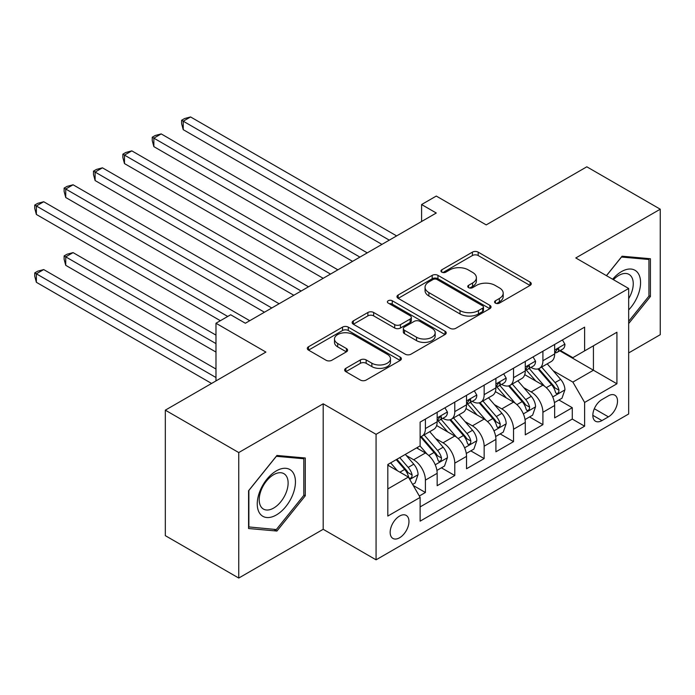 <?xml version="1.0" encoding="UTF-8"?>
<svg xmlns="http://www.w3.org/2000/svg" width="695" height="695" viewBox="0 0 695 695"><rect width="100%" height="100%" fill="white"/><g stroke="black" fill="none" stroke-linecap="round" stroke-linejoin="round"><path stroke-width="1.04" d="M495.405 303.116A2.858 1.651 0 0 0 499.436 303.116L530.077 285.428A4.074 2.354 0 0 0 531.267 283.769A4.074 2.354 0 0 0 530.077 282.101L478.177 252.137A4.074 2.354 0 0 0 472.409 252.137L441.777 269.825A2.858 1.651 0 0 0 440.943 270.989A2.858 1.651 0 0 0 441.777 272.153A2.858 1.651 0 0 0 445.816 272.153L449.778 269.868A13.049 7.532 0 0 1 468.23 269.868L472.557 272.362A13.049 7.532 0 0 1 476.379 277.687A13.049 7.532 0 0 1 472.557 283.021L468.586 285.306A2.858 1.651 0 0 0 467.752 286.47A2.858 1.651 0 0 0 468.586 287.634A2.858 1.651 0 0 0 472.626 287.634L476.588 285.35A13.049 7.532 0 0 1 495.04 285.35L499.366 287.843A13.049 7.532 0 0 1 503.189 293.168A13.049 7.532 0 0 1 499.366 298.494L495.405 300.787A2.858 1.651 0 0 0 494.571 301.951A2.858 1.651 0 0 0 495.405 303.116L495.405 300.787M399.564 537.774A13.292 7.671 120 0 0 408.252 526.063A13.292 7.671 120 0 0 406.21 515.412A13.292 7.671 120 0 0 399.564 516.064A13.292 7.671 120 0 0 390.877 527.783A13.292 7.671 120 0 0 392.918 538.434A13.292 7.671 120 0 0 399.564 537.774M345.841 368.324A4.074 2.354 0 0 0 344.642 369.992A4.074 2.354 0 0 0 345.841 371.66L360.401 380.061A4.074 2.354 0 0 0 366.161 380.061L400.19 360.418A4.074 2.354 0 0 0 401.38 358.759A4.074 2.354 0 0 0 400.19 357.091L348.291 327.128A4.074 2.354 0 0 0 342.522 327.128L308.502 346.77A4.074 2.354 0 0 0 307.303 348.438A4.074 2.354 0 0 0 308.502 350.098L326.085 360.253A4.074 2.354 0 0 0 331.854 360.253L346.414 351.844A4.074 2.354 0 0 0 347.613 350.184A4.074 2.354 0 0 0 346.414 348.516L337.692 343.486A10.903 6.298 0 0 1 334.495 339.03A10.903 6.298 0 0 1 341.236 333.209A10.903 6.298 0 0 1 353.121 334.582L387.28 354.302A10.903 6.298 0 0 1 390.477 358.759A10.903 6.298 0 0 1 383.744 364.571A10.903 6.298 0 0 1 371.86 363.207L366.161 359.923A4.074 2.354 0 0 0 360.401 359.923L345.841 368.324L345.841 371.66M628.671 352.93L660.25 334.695L660.25 209.204L586.815 166.809L486.213 224.893L436.278 196.06L421.596 204.538L436.278 213.017L245.352 323.245L230.671 314.765L215.98 323.245L215.98 380.903M238.75 452.558L238.75 578.049L323.192 529.295L323.192 403.804L238.75 452.558L165.314 410.163L265.916 352.078L215.98 323.245M323.192 403.804L376.065 434.323L628.671 288.486L628.671 413.977L376.065 559.822L376.065 434.323M660.25 209.204L575.799 257.958L628.671 288.486M450.065 328.292A4.074 2.354 0 0 0 455.833 328.292L489.853 308.649A4.074 2.354 0 0 0 491.044 306.99A4.074 2.354 0 0 0 489.853 305.322L437.954 275.359A4.074 2.354 0 0 0 432.186 275.359L398.166 295.001A4.074 2.354 0 0 0 396.975 296.669A4.074 2.354 0 0 0 398.166 298.329L450.065 328.292M389.365 303.732A2.858 1.651 0 0 1 392.258 304.141L392.258 300.744L445.017 331.211A4.074 2.354 0 0 1 446.216 332.87A4.074 2.354 0 0 1 445.017 334.538L410.997 354.181A4.074 2.354 0 0 1 405.228 354.181L353.338 324.217L353.338 320.89A4.074 2.354 0 0 0 352.139 322.549A4.074 2.354 0 0 0 353.338 324.217M353.338 320.89L367.898 312.481A4.074 2.354 0 0 1 373.658 312.481L394.708 324.635A4.074 2.354 0 0 0 400.476 324.635L410.137 319.057A4.074 2.354 0 0 0 411.327 317.389A4.074 2.354 0 0 0 410.137 315.73L388.218 303.072A2.858 1.651 0 0 1 387.384 301.908A2.858 1.651 0 0 1 389.148 300.388A2.858 1.651 0 0 1 392.258 300.744M238.75 578.049L165.314 535.654L165.314 410.163M419.32 496.013L425.41 492.494L413.221 485.457M406.288 455.503L413.664 459.769A16.619 9.591 60 0 1 425.41 480.115L437.164 473.33L437.164 485.709L454.782 475.536L441.421 467.822M435.661 438.545L443.036 442.802A16.619 9.591 60 0 1 454.782 463.157L466.536 456.372L466.536 468.751L484.154 458.578L470.793 450.864M465.033 421.587L472.409 425.844A16.619 9.591 60 0 1 484.154 446.199L495.909 439.414L495.909 451.793L513.536 441.62L500.165 433.906M494.406 404.629L501.781 408.886A16.619 9.591 60 0 1 513.536 429.241L525.281 422.456L525.281 434.835L542.908 424.662L542.908 412.283A16.619 9.591 -120 0 0 531.154 391.928L523.778 387.671M529.538 416.948L542.908 424.662M437.164 473.33A16.619 9.591 -120 0 0 425.41 452.984L416.6 447.893M466.536 456.372A16.619 9.591 -120 0 0 454.782 436.026L436.616 425.531M495.909 439.414A16.619 9.591 -120 0 0 484.154 419.068L465.989 408.573M525.281 422.456A16.619 9.591 -120 0 0 513.536 402.11L495.37 391.615M608.403 395.829L601.948 399.564A12.875 7.437 120 0 0 593.53 410.91A12.875 7.437 120 0 0 595.502 421.231A12.875 7.437 120 0 0 601.948 420.588L608.403 416.861A12.875 7.437 120 0 0 616.821 405.515A12.875 7.437 120 0 0 614.849 395.194A12.875 7.437 120 0 0 608.403 395.829M387.819 488.932L408.373 477.065L420.128 497.411L420.128 521.154L584.617 426.191L584.617 402.448L572.862 382.094L553.151 370.713M420.128 497.411L387.819 516.064L387.819 464.512L420.128 445.86L420.128 422.117L584.617 327.145L584.617 350.888L616.925 332.236L616.925 383.788L584.617 402.448M442.88 418.294L443.036 418.39A16.619 9.591 60 0 0 451.342 419.207L463.096 412.422A16.619 9.591 -120 0 0 466.536 404.82L466.536 395.325M472.253 401.336L472.409 401.423A16.619 9.591 60 0 0 480.714 402.249L492.468 395.464A16.619 9.591 -120 0 0 495.909 387.862L495.909 378.367M501.625 384.378L501.781 384.465A16.619 9.591 60 0 0 510.087 385.291L521.841 378.506A16.619 9.591 -120 0 0 525.281 370.904L525.281 361.409M420.128 506.907L572.28 419.068L572.28 407.704L554.653 417.877L554.653 405.498A16.619 9.591 -120 0 0 542.908 385.152L524.742 374.657M530.997 367.42L531.154 367.507A16.619 9.591 -120 0 0 539.459 368.333A16.619 9.591 -120 0 0 542.908 360.731L542.908 351.227M539.459 368.333L551.213 361.548A16.619 9.591 -120 0 0 554.653 353.946L554.653 344.451M425.41 419.068L425.41 428.563A16.619 9.591 60 0 1 421.969 436.165A16.619 9.591 60 0 1 420.128 436.842M421.969 436.165L433.723 429.38A16.619 9.591 -120 0 0 437.164 421.778L437.164 412.283M454.782 402.101L454.782 411.605A16.619 9.591 60 0 1 451.342 419.207M484.154 385.143L484.154 394.647A16.619 9.591 60 0 1 480.714 402.249M513.536 368.185L513.536 377.689A16.619 9.591 60 0 1 510.087 385.291M513.536 429.241L513.536 441.62M484.154 446.199L484.154 458.578M454.782 463.157L454.782 475.536M425.41 480.115L425.41 492.494M408.373 477.065L387.819 465.19M572.862 382.094L593.426 370.227L593.426 345.806L616.925 332.236M559.788 350.801L616.925 383.788M560.379 350.462L572.862 357.673L584.617 350.888M323.192 529.295L376.065 559.822M421.596 204.538L421.596 221.497M558.91 399.99L572.28 407.704M572.28 419.068L584.617 426.191M628.671 323.566L650.407 296.53L650.407 258.731L622.068 256.203L606.44 275.646M248.584 528.521L276.931 531.049L305.279 495.787L305.279 457.996L276.931 455.46L248.584 490.722L248.584 528.521M648.939 295.679L650.407 296.53M303.811 494.944L305.279 495.787M273.934 529.321L276.931 531.049M496.543 303.524L499.366 301.891A13.049 7.532 0 0 0 503.189 296.565L503.189 293.168M476.379 277.687L476.379 281.084A13.049 7.532 0 0 1 472.557 286.41L469.733 288.043M530.016 285.463L478.177 255.534A4.074 2.354 0 0 0 472.409 255.534L442.915 272.562M489.801 308.684L437.954 278.756A4.074 2.354 0 0 0 432.186 278.756L398.226 298.363M482.643 308.154A2.858 1.651 0 0 0 483.477 306.99A2.858 1.651 0 0 0 482.643 305.826L437.094 279.52A2.858 1.651 0 0 0 433.055 279.52L428.876 281.935A13.049 7.532 0 0 0 425.053 287.261A13.049 7.532 0 0 0 428.876 292.586L460.012 310.569A13.049 7.532 0 0 0 478.464 310.569L482.643 308.154L482.643 311.542A2.858 1.651 0 0 0 483.477 310.378L483.477 306.99M425.053 287.261L425.053 290.658A13.049 7.532 0 0 0 428.876 295.983L428.876 292.586M482.643 311.542L478.464 313.958A13.049 7.532 0 0 1 460.012 313.958L428.876 295.983M353.39 324.244L367.898 315.869L367.898 312.481M411.327 317.389L411.327 320.786A4.074 2.354 0 0 1 410.137 322.445L400.476 328.023A4.074 2.354 0 0 1 394.708 328.023L373.658 315.869A4.074 2.354 0 0 0 367.898 315.869M392.258 304.141L444.965 334.564M416.548 337.24A10.903 6.298 0 0 0 428.433 338.604A10.903 6.298 0 0 0 435.166 332.792A10.903 6.298 0 0 0 431.977 328.335L419.936 321.385A4.074 2.354 0 0 0 414.168 321.385L404.507 326.963A4.074 2.354 0 0 0 403.317 328.631A4.074 2.354 0 0 0 404.507 330.29L416.548 337.24L416.548 340.637A10.903 6.298 0 0 0 428.433 342.001A10.903 6.298 0 0 0 435.166 336.18L435.166 332.792M403.317 328.631L403.317 332.019A4.074 2.354 0 0 0 404.507 333.687L404.507 330.29M416.548 340.637L404.507 333.687M390.477 358.759L390.477 362.147A10.903 6.298 0 0 1 383.744 367.968A10.903 6.298 0 0 1 371.86 366.604L366.161 363.311A4.074 2.354 0 0 0 360.401 363.311L345.893 371.686M334.495 339.03L334.495 342.427A10.903 6.298 0 0 0 337.692 346.875L337.692 343.486M346.362 351.879L337.692 346.875M400.129 360.453L348.291 330.525A4.074 2.354 0 0 0 342.522 330.525L308.554 350.132M554.41 402.587L561.994 398.209L564.931 389.73A11.007 6.359 -120 0 0 560.648 379.392L547.226 363.85M544.541 386.22L529.199 368.463M535.81 381.051L526.906 370.748A26.375 15.229 -120 0 0 526.089 369.827M183.228 197.502L323.192 278.313L124.483 163.586L124.483 155.107L131.824 150.867L337.883 269.834M537.965 368.932L551.543 384.648A11.007 6.359 60 0 1 555.461 392.232L556.269 393.535L557.755 393.327L558.745 392.119L558.989 390.199A11.007 6.359 -120 0 0 555.062 382.615L541.648 367.073M538.764 368.671L553.35 385.56A5.612 3.24 60 0 1 554.766 387.758L558.989 390.199M562.437 339.951L564.931 344.277A11.007 6.359 60 0 1 562.655 349.151L557.077 352.365A11.007 6.359 -120 0 0 558.989 349.837L558.763 348.855L557.381 349.133L555.461 351.87A11.007 6.359 60 0 1 554.653 353.434M389.287 240.149L183.228 121.191L190.578 116.951L396.628 235.909M555.018 352.886L555.062 352.886A11.007 6.359 -120 0 0 557.077 352.365M381.937 244.388L183.228 129.67L183.228 121.191L181.612 120.261L184.549 118.558L190.578 116.951M183.228 129.67L181.612 123.649L181.612 120.261M628.671 309.927A27.001 15.585 120 0 0 640.217 278.608A27.001 15.585 120 0 0 621.478 271.615A27.001 15.585 120 0 0 612.634 279.225M628.671 298.598A20.442 11.806 120 0 0 629.018 274.403A20.442 11.806 120 0 0 618.802 275.42A20.442 11.806 120 0 0 613.45 279.694M606.492 275.68L621.478 257.037L648.939 259.496L648.939 296.113L628.671 321.325M647.123 258.444L648.939 259.496M292.882 494.397A27.001 15.585 120 0 0 285.888 468.317A27.001 15.585 120 0 0 259.808 491.443A27.001 15.585 120 0 0 266.793 517.523A27.001 15.585 120 0 0 292.882 494.397M286.184 492.494A20.442 11.806 120 0 0 283.89 473.669A20.442 11.806 120 0 0 261.146 490.253A20.442 11.806 120 0 0 263.448 509.079A20.442 11.806 120 0 0 286.184 492.494M248.88 527.079L248.88 490.461L276.341 456.302L303.811 458.752L303.811 495.37L276.341 529.538L248.584 526.914M301.986 457.701L303.811 458.752M525.038 419.545L532.622 415.167L535.558 406.688A11.007 6.359 -120 0 0 531.275 396.35L517.853 380.808M515.16 403.178L499.827 385.421M506.438 398.009L497.533 387.706A26.375 15.229 -120 0 0 496.716 386.785M153.856 214.46L293.82 295.271L95.111 180.544L95.111 172.065L102.452 167.825L308.511 286.792M508.592 385.89L522.171 401.606A11.007 6.359 60 0 1 526.089 409.19L526.897 410.493L528.382 410.285L529.373 409.077L529.616 407.157A11.007 6.359 -120 0 0 525.689 399.573L512.276 384.031M509.392 385.629L523.978 402.518A5.612 3.24 60 0 1 525.394 404.716L529.616 407.157M495.657 436.503L503.25 432.125L506.186 423.646A11.007 6.359 -120 0 0 501.903 413.308L488.481 397.766M485.788 420.136L470.454 402.379M477.065 414.967L468.161 404.664A26.375 15.229 -120 0 0 467.344 403.743M124.483 231.418L264.447 312.229L65.738 197.502L65.738 189.023L73.079 184.783L279.138 303.75M479.22 402.848L492.798 418.564A11.007 6.359 60 0 1 496.716 426.148L497.524 427.451L499.01 427.243L500 426.035L500.244 424.115A11.007 6.359 -120 0 0 496.317 416.531L482.895 400.989M480.019 402.587L494.605 419.476A5.612 3.24 60 0 1 496.022 421.674L500.244 424.115M466.284 453.461L473.877 449.083L476.813 440.604A11.007 6.359 -120 0 0 472.53 430.266L459.108 414.724M456.415 437.094L441.082 419.337M447.693 431.925L438.788 421.622A26.375 15.229 -120 0 0 437.972 420.701M95.111 248.376L220.385 320.708L36.366 214.46L36.366 205.981L43.707 201.741L249.757 320.708M449.847 419.806L463.417 435.522A11.007 6.359 60 0 1 467.344 443.106L468.143 444.409L469.638 444.201L470.628 442.993L470.871 441.073A11.007 6.359 -120 0 0 466.944 433.489L453.522 417.947M450.647 419.545L465.233 436.434A5.612 3.24 60 0 1 466.64 438.632L470.871 441.073M436.912 470.419L444.505 466.041L447.441 457.562A11.007 6.359 -120 0 0 443.158 447.224L429.736 431.682M427.043 454.052L420.015 445.921M418.312 448.883L417.174 447.563M215.98 335.12L73.079 252.615L65.738 256.855L65.738 265.334L215.98 352.078M420.475 436.764L434.045 452.48A11.007 6.359 60 0 1 437.972 460.064L438.771 461.367L440.265 461.159L441.256 459.951L441.499 458.031A11.007 6.359 -120 0 0 437.572 450.447L424.15 434.905M421.274 436.503L435.861 453.392A5.612 3.24 60 0 1 437.268 455.59L441.499 458.031M65.738 265.334L64.122 259.313L64.122 255.925L215.98 343.599M64.122 255.925L67.059 254.231L73.079 252.615M533.065 356.909L535.558 361.235A11.007 6.359 60 0 1 533.282 366.109L527.696 369.332A11.007 6.359 -120 0 0 529.616 366.795L529.382 365.813L528.009 366.091L526.089 368.828A11.007 6.359 60 0 1 525.281 370.392M359.906 257.107L153.856 138.149L161.205 133.909L367.255 252.867M525.646 369.844L525.689 369.844A11.007 6.359 -120 0 0 527.696 369.332M352.565 261.355L153.856 146.628L153.856 138.149L152.24 137.219L155.176 135.516L161.205 133.909M153.856 146.628L152.24 140.607L152.24 137.219M503.693 373.867L506.186 378.193A11.007 6.359 60 0 1 503.91 383.067L498.324 386.29A11.007 6.359 -120 0 0 500.244 383.753L500.009 382.771L498.636 383.049L496.716 385.786A11.007 6.359 60 0 1 495.909 387.35M330.533 274.073L122.867 154.177L125.804 152.474L131.824 150.867M496.273 386.802L496.317 386.802A11.007 6.359 -120 0 0 498.324 386.29M124.483 163.586L122.867 157.565L122.867 154.177M474.32 390.825L476.813 395.151A11.007 6.359 60 0 1 474.537 400.025L468.951 403.248A11.007 6.359 -120 0 0 470.871 400.711L470.637 399.729L469.264 400.007L467.344 402.744A11.007 6.359 60 0 1 466.536 404.308M301.161 291.031L93.495 171.135L96.431 169.432L102.452 167.825M466.901 403.76L466.944 403.76A11.007 6.359 -120 0 0 468.951 403.248M95.111 180.544L93.495 174.523L93.495 171.135M444.948 407.783L447.441 412.109A11.007 6.359 60 0 1 445.165 416.983L439.579 420.206A11.007 6.359 -120 0 0 441.499 417.669L441.264 416.687L439.892 416.965L437.972 419.702A11.007 6.359 60 0 1 437.164 421.266M271.788 307.989L64.122 188.093L67.059 186.39L73.079 184.783M437.529 420.718L437.572 420.718A11.007 6.359 -120 0 0 439.579 420.206M65.738 197.502L64.122 191.481L64.122 188.093M412.639 484.441L415.132 482.999L418.069 474.52A11.007 6.359 -120 0 0 413.777 464.182L405.333 454.4M397.444 470.75L390.642 462.879M388.939 465.841L387.819 464.538M215.98 369.036L43.707 269.573L36.366 273.813L36.366 282.292L211.575 383.449M396.228 459.656L404.672 469.438A11.007 6.359 60 0 1 408.599 477.022L409.398 478.325L410.884 478.117L411.883 476.909L412.126 474.989A11.007 6.359 -120 0 0 408.2 467.405L399.747 457.623M396.906 459.265L406.488 470.35A5.612 3.24 60 0 1 407.895 472.548L412.126 474.989M36.366 282.292L34.75 276.271L34.75 272.883L215.98 377.515M34.75 272.883L37.686 271.189L43.707 269.573M227.734 316.468L34.75 205.051L37.686 203.357L43.707 201.741M36.366 214.46L34.75 208.439L34.75 205.051M413.664 459.769L425.41 452.984M443.036 442.802L454.782 436.026M472.409 425.844L484.154 419.068M501.781 408.886L513.536 402.11M531.154 391.928L542.908 385.152M542.908 360.731L554.653 353.946M425.41 428.563L437.164 421.778M454.782 411.605L466.536 404.82M484.154 394.647L495.909 387.862M513.536 377.689L525.281 370.904M542.908 412.283L554.653 405.498M594.321 408.73L608.403 416.861M592.835 415.332L601.948 420.588M499.366 301.891L499.366 298.494M468.586 287.634L468.586 285.306M472.557 286.41L472.557 283.021M441.777 272.153L441.777 269.825M472.409 255.534L472.409 252.137M478.177 255.534L478.177 252.137M530.077 285.428L530.077 282.101M398.166 298.329L398.166 295.001M432.186 278.756L432.186 275.359M437.954 278.756L437.954 275.359M489.853 308.649L489.853 305.322M460.012 313.958L460.012 310.569M478.464 313.958L478.464 310.569M373.658 315.869L373.658 312.481M394.708 328.023L394.708 324.635M400.476 328.023L400.476 324.635M410.137 322.445L410.137 319.057M445.017 334.538L445.017 331.211M360.401 363.311L360.401 359.923M366.161 363.311L366.161 359.923M371.86 366.604L371.86 363.207M346.414 351.844L346.414 348.516M308.502 350.098L308.502 346.77M342.522 330.525L342.522 327.128M348.291 330.525L348.291 327.128M400.19 360.418L400.19 357.091M552.725 396.941L564.861 389.938M555.062 382.615L560.648 379.392M546.287 387.68L551.543 384.648M564.861 344.147L554.653 350.045M557.572 349.012L558.989 349.837M523.352 413.899L535.489 406.896M525.689 399.573L531.275 396.35M516.915 404.638L522.171 401.606M493.98 430.857L506.116 423.854M496.317 416.531L501.903 413.308M487.543 421.596L492.798 418.564M464.607 447.815L476.744 440.812M466.944 433.489L472.53 430.266M458.17 438.554L463.417 435.522M435.235 464.781L447.372 457.77M437.572 450.447L443.158 447.224M428.798 455.512L434.045 452.48M535.489 361.105L525.281 367.003M528.2 365.97L529.616 366.795M506.116 378.071L495.909 383.961M498.819 382.928L500.244 383.753M476.744 395.029L466.536 400.919M469.446 399.886L470.871 400.711M447.372 411.987L437.164 417.877M440.074 416.844L441.499 417.669M409.772 479.48L417.999 474.728M408.2 467.405L413.777 464.182M399.92 472.183L404.672 469.438"/></g></svg>
